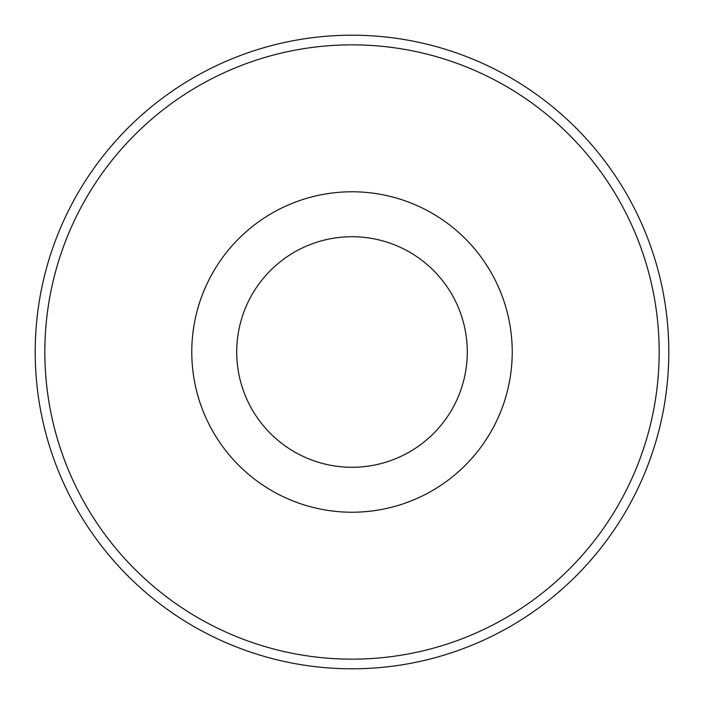 <?xml version="1.0" encoding="UTF-8"?>
<svg xmlns="http://www.w3.org/2000/svg" width="704" height="704" viewBox="0 0 704 704"><rect width="100%" height="100%" fill="white"/><g stroke="black" fill="none" stroke-linecap="round" stroke-linejoin="round"><path stroke-width="1.06" d="M668.8 352A316.8 316.8 0 0 1 352 668.8A316.8 316.8 0 0 1 35.2 352A316.8 316.8 0 0 1 352 35.2A316.8 316.8 0 0 1 668.8 352A316.8 316.8 0 0 1 352 668.8A316.8 316.8 0 0 1 35.2 352M467.28 352A115.28 115.28 0 0 1 352 467.28A115.28 115.28 0 0 1 236.72 352A115.28 115.28 0 0 1 352 236.72A115.28 115.28 0 0 1 467.28 352M512.222 352A160.222 160.222 0 0 1 352 512.222A160.222 160.222 0 0 1 191.778 352A160.222 160.222 0 0 1 352 191.778A160.222 160.222 0 0 1 512.222 352M659.155 352A307.155 307.155 0 0 1 352 659.155A307.155 307.155 0 0 1 44.845 352A307.155 307.155 0 0 1 352 44.845A307.155 307.155 0 0 1 659.155 352"/></g></svg>
